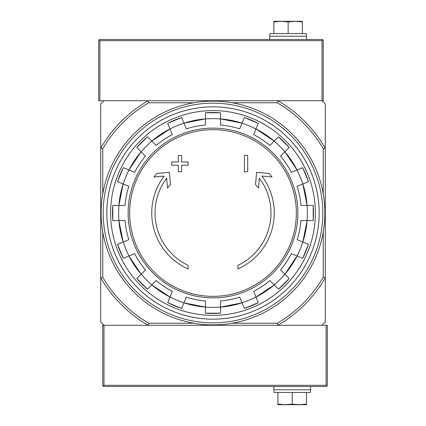 <?xml version="1.0" encoding="UTF-8"?>
<svg xmlns="http://www.w3.org/2000/svg" width="426" height="426" viewBox="0 0 426 426"><rect width="100%" height="100%" fill="white"/><g stroke="black" fill="none" stroke-linecap="round" stroke-linejoin="round"><path stroke-width="0.64" d="M232.048 102.757L277.246 102.757L277.795 100.717A129.637 129.637 0 0 1 325.283 148.205L325.283 103.981L322.019 100.717L103.981 100.717L100.717 103.981L100.717 322.019L103.981 325.283L148.205 325.283A129.637 129.637 0 0 1 100.717 277.795L102.757 277.246L102.757 232.048M188.095 268.955A61.248 61.248 0 0 1 164.127 176.082L153.898 176.982L156.922 173.435L169.404 172.344L170.475 184.607L167.498 188.09L166.635 178.19A57.979 57.979 0 0 0 188.095 265.355L188.095 268.955M237.905 265.355L237.905 268.955A61.248 61.248 0 0 0 261.873 176.082L272.102 176.982L269.078 173.435L256.596 172.344L255.525 184.607L258.502 188.09L259.365 178.19A57.979 57.979 0 0 1 237.905 265.355M244.439 171.763L247.708 171.763L247.708 155.426L244.439 155.426L244.439 171.763M178.292 165.229L178.292 171.763L181.561 171.763L181.561 165.229L188.095 165.229L188.095 161.96L181.561 161.96L181.561 155.426L178.292 155.426L178.292 161.96L171.763 161.96L171.763 165.229L178.292 165.229M181.636 117.533L167.674 123.316L172.36 134.621A88.288 88.288 0 0 0 156.14 145.458L147.492 136.81A100.483 100.483 0 0 0 136.81 147.492L145.458 156.14A88.288 88.288 0 0 0 134.621 172.36L123.322 167.679A100.483 100.483 0 0 0 117.539 181.636L128.838 186.316A88.288 88.288 0 0 0 125.031 205.444L112.799 205.444L112.799 220.556A100.483 100.483 0 0 1 112.799 205.444M112.799 220.556L125.031 220.556A88.288 88.288 0 0 0 128.838 239.684L117.539 244.364A100.483 100.483 0 0 0 123.322 258.321L134.621 253.64A88.288 88.288 0 0 0 145.458 269.86L136.81 278.508A100.483 100.483 0 0 0 147.492 289.19L156.14 280.542A88.288 88.288 0 0 0 172.36 291.379L167.679 302.678L181.636 308.467M167.679 302.678A100.483 100.483 0 0 0 181.636 308.461L186.316 297.162A88.288 88.288 0 0 0 205.444 300.969L205.444 313.201L220.556 313.201A100.483 100.483 0 0 1 205.444 313.201M220.556 313.201L220.556 300.969A88.288 88.288 0 0 0 239.684 297.162L244.364 308.461A100.483 100.483 0 0 0 258.321 302.678L253.64 291.379A88.288 88.288 0 0 0 269.86 280.542L278.508 289.19A100.483 100.483 0 0 0 289.19 278.508L280.542 269.86L284.887 274.206L297.06 255.994A94.412 94.412 0 0 1 284.887 274.206M280.542 269.86A88.288 88.288 0 0 0 291.379 253.64L302.678 258.321L308.467 244.364M302.678 258.321A100.483 100.483 0 0 0 308.461 244.364L297.162 239.684A88.288 88.288 0 0 0 300.969 220.556L313.201 220.556L313.201 205.444A100.483 100.483 0 0 1 313.201 220.556M313.201 205.444L300.969 205.444A88.288 88.288 0 0 0 297.162 186.316L308.461 181.636A100.483 100.483 0 0 0 302.678 167.679L308.467 181.636M302.678 167.679L291.379 172.36A88.288 88.288 0 0 0 280.542 156.14L289.19 147.492A100.483 100.483 0 0 0 278.508 136.81L269.86 145.458A88.288 88.288 0 0 0 253.64 134.621L258.321 123.322L244.364 117.533M258.321 123.322A100.483 100.483 0 0 0 244.364 117.539L239.684 128.838A88.288 88.288 0 0 0 220.556 125.031L220.556 112.799A100.483 100.483 0 0 0 205.444 112.799L220.556 112.799M205.444 112.799L205.444 125.031A88.288 88.288 0 0 0 186.316 128.838L181.636 117.539A100.483 100.483 0 0 0 167.679 123.322M277.795 325.283L322.019 325.283L325.283 322.019L325.283 277.795A129.637 129.637 0 0 1 277.795 325.283L102.757 325.283L102.757 385.306L103.113 386.169L103.981 385.306L326.103 385.306L326.966 386.169L327.328 385.306L327.328 325.283L277.795 325.283L277.246 323.243L232.048 323.243M277.246 102.757A127.598 127.598 0 0 1 323.243 148.754L325.283 148.205L325.283 277.795L323.243 277.246A127.598 127.598 0 0 1 277.246 323.243M193.952 323.243L148.754 323.243L148.205 325.283M102.757 193.952L102.757 148.754L100.717 148.205A129.637 129.637 0 0 1 148.205 100.717L148.754 102.757L193.952 102.757M148.754 323.243A127.598 127.598 0 0 1 102.757 277.246M323.243 148.754L323.243 193.952M323.243 232.048L323.243 277.246M102.757 148.754A127.598 127.598 0 0 1 148.754 102.757M110.595 213A102.405 102.405 0 0 1 264.2 124.317A102.405 102.405 0 0 1 264.2 301.683A102.405 102.405 0 0 1 110.595 213M277.795 100.717L323.243 100.717L323.243 40.694L322.887 39.831L322.019 39.469L99.897 39.469L99.034 39.831L98.672 40.694L98.672 100.717L148.205 100.717M322.887 39.831L322.019 40.694L99.897 40.694L99.034 39.831M269.754 39.469L269.754 36.205L306.502 36.205L306.502 39.469M302.417 21.353L302.417 21.891L295.271 21.3L302.21 21.3L274.051 21.3L280.984 21.3L273.838 21.891L273.838 21.353M306.299 36.205L306.299 33.547L269.956 33.547L269.956 36.205M288.13 33.547L288.13 21.891L280.984 21.3M273.838 33.547L273.838 21.891M302.417 33.547L302.417 21.891M295.271 21.3L288.13 21.891M103.113 386.169L103.981 386.531L326.103 386.531L326.966 386.169M310.586 386.531L310.586 389.795L273.838 389.795L273.838 386.531M277.922 404.647L277.922 404.109L285.069 404.7L278.13 404.7L306.289 404.7L299.356 404.7L306.502 404.109L306.502 404.647M274.04 389.795L274.04 392.452L310.384 392.452L310.384 389.795M292.209 392.452L292.209 404.109L299.356 404.7M306.502 392.452L306.502 404.109M277.922 392.452L277.922 404.109M285.069 404.7L292.209 404.109M103.167 213A109.833 109.833 0 0 1 267.917 117.88A109.833 109.833 0 0 1 267.917 308.12A109.833 109.833 0 0 1 103.167 213M106.841 213A106.159 106.159 0 0 1 266.08 121.064A106.159 106.159 0 0 1 266.08 304.936A106.159 106.159 0 0 1 106.841 213M101.122 213A111.878 111.878 0 0 1 268.939 116.112A111.878 111.878 0 0 1 268.939 309.888A111.878 111.878 0 0 1 101.122 213M213 129.653A83.347 83.347 0 0 1 296.347 213A83.347 83.347 0 0 1 213 296.347A83.347 83.347 0 0 1 129.653 213A83.347 83.347 0 0 1 213 129.653M128.135 213A84.865 84.865 0 0 1 255.435 139.504A84.865 84.865 0 0 1 255.435 286.496A84.865 84.865 0 0 1 128.135 213M123.21 183.984A94.359 94.359 0 0 1 128.993 170.027M118.945 220.556A94.359 94.359 0 0 1 118.945 205.444M128.993 255.973A94.359 94.359 0 0 1 123.21 242.016M151.832 284.85A94.359 94.359 0 0 1 141.15 274.168M183.984 302.79A94.359 94.359 0 0 1 170.027 297.007M220.556 307.055A94.359 94.359 0 0 1 205.444 307.055M255.973 297.007A94.359 94.359 0 0 1 242.016 302.79M284.85 274.168A94.359 94.359 0 0 1 274.168 284.85M302.79 242.016A94.359 94.359 0 0 1 297.007 255.973M307.055 205.444A94.359 94.359 0 0 1 307.055 220.556M297.007 170.027A94.359 94.359 0 0 1 302.79 183.984M274.168 141.15A94.359 94.359 0 0 1 284.85 151.832M242.016 123.21A94.359 94.359 0 0 1 255.973 128.993M205.444 118.945A94.359 94.359 0 0 1 220.556 118.945M170.027 128.993A94.359 94.359 0 0 1 183.984 123.21M141.15 151.832A94.359 94.359 0 0 1 151.832 141.15M205.444 307.114A94.412 94.412 0 0 1 183.963 302.838L205.444 307.114M242.037 302.838A94.412 94.412 0 0 1 220.556 307.114L242.037 302.838M274.206 284.887A94.412 94.412 0 0 1 255.994 297.055L274.206 284.887M307.114 220.556A94.412 94.412 0 0 1 302.838 242.037L307.114 220.556M302.838 183.963A94.412 94.412 0 0 1 307.114 205.444L302.838 183.963M284.887 151.794A94.412 94.412 0 0 1 297.055 170.006L284.887 151.794M255.994 128.945A94.412 94.412 0 0 1 274.206 141.112L255.994 128.94M183.963 123.162A94.412 94.412 0 0 1 205.444 118.886L183.963 123.162M151.794 141.112A94.412 94.412 0 0 1 170.006 128.945L151.794 141.112M128.945 170.006A94.412 94.412 0 0 1 141.112 151.794L128.94 170.006M118.886 205.444A94.412 94.412 0 0 1 123.162 183.963L118.886 205.444M123.162 242.037A94.412 94.412 0 0 1 118.886 220.556L123.162 242.037M141.112 274.206A94.412 94.412 0 0 1 128.945 255.994L141.112 274.206M170.006 297.055A94.412 94.412 0 0 1 151.794 284.887L170.006 297.06M220.556 118.886A94.412 94.412 0 0 1 242.037 123.162L220.556 118.886M99.897 40.694L99.897 100.717M322.019 40.694L322.019 100.717M326.103 385.306L326.103 325.283M103.981 385.306L103.981 325.283M289.195 147.487L278.513 136.805M147.487 136.805L136.805 147.487M123.316 167.674L117.533 181.636M117.533 244.364L123.316 258.326M136.805 278.513L147.487 289.195M244.364 308.467L258.326 302.684M278.513 289.195L289.195 278.513"/></g></svg>
